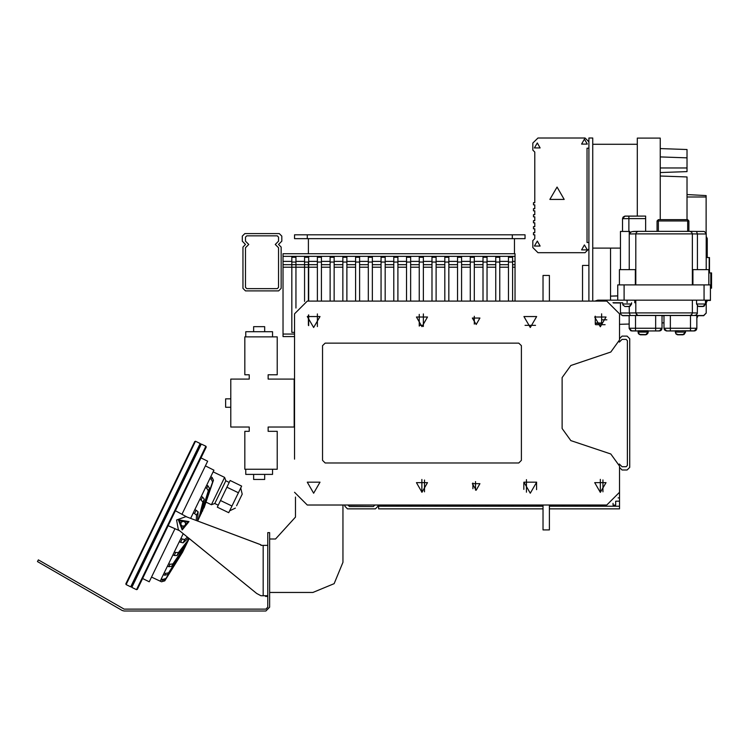 <?xml version="1.0" encoding="UTF-8"?>
<svg xmlns="http://www.w3.org/2000/svg" width="749" height="749" viewBox="0 0 749 749"><rect width="100%" height="100%" fill="white"/><g stroke="black" fill="none" stroke-linecap="round" stroke-linejoin="round"><path stroke-width="1.12" d="M645.694 334.634L640.592 334.634L645.694 334.634L648.241 332.088L638.045 332.088L639.543 334.41L646.078 334.606L647.922 333.324L648.241 330.815L638.045 330.815L638.242 333.211L640.283 334.766L646.743 334.55L648.241 332.228L645.694 334.784L640.592 334.784L645.694 334.784M675.345 332.228L676.104 334.045L678.304 334.784L684.034 334.55L685.532 332.228L682.985 334.784L677.892 334.784L682.985 334.784M682.985 334.634L677.892 334.634L682.985 334.634L685.532 332.088L675.336 332.088L676.104 333.904L678.304 334.644L684.034 334.41L685.532 332.228M291.857 257.319L295.921 257.319M304.6 257.319L308.663 257.319M317.342 257.319L321.405 257.319M330.084 257.319L334.148 257.319M342.827 257.319L346.899 257.319M355.569 257.319L359.642 257.319M368.311 257.319L372.384 257.319M381.054 257.319L385.126 257.319M393.805 257.319L397.869 257.319M406.548 257.319L410.611 257.319M419.29 257.319L423.354 257.319M432.033 257.319L436.096 257.319M444.775 257.319L448.838 257.319M457.517 257.319L461.581 257.319M470.26 257.319L474.323 257.319M483.002 257.319L487.075 257.319M495.744 257.319L499.817 257.319M508.487 257.319L512.559 257.319M294.535 346.974L294.535 336.582L283.066 336.582L283.066 253.752L514.994 253.752L514.994 301.098L543.025 301.098L543.025 275.445L549.401 275.445L549.401 301.098L582.535 301.098L582.535 265.418L588.901 265.418M253.621 474.37L253.621 479.463L264.65 479.463L264.65 474.37M245.766 469.267L245.766 474.37L272.505 474.37L272.505 469.267M230.786 407.269L225.683 407.269L225.683 398.824L230.786 398.824M253.621 331.723L253.621 326.62L264.65 326.62L264.65 331.723M245.766 336.816L245.766 331.723L272.505 331.723L272.505 336.816M619.489 472.685L619.489 508.814L549.401 508.814M543.025 508.814L378.638 508.814L378.638 504.995L377.992 504.995L377.992 506.268L375.446 508.814L347.433 508.814L344.886 506.268L344.886 504.995L342.948 504.995L342.948 562.34L342.948 504.995L342.948 562.34L334.138 583.611L312.867 592.422L269.687 592.422L312.867 592.422M706.138 233.239L706.138 195.592L687.03 194.59M687.03 171.633L660.262 172.57L687.03 171.633L687.03 149.491L660.262 148.564M629.694 381.597L629.694 446.919M629.684 364.379L629.694 445.749M294.535 234.83L525.077 234.83L525.077 238.659L294.535 238.659L294.535 234.83M200.975 457.92L207.688 461.169L181.988 514.235M170.791 526.884L174.976 528.728L170.791 526.884L174.976 528.728L170.791 526.884L174.976 528.728L170.791 526.884L174.976 528.728L149.276 581.795L142.563 578.546M236.562 505.725L242.17 494.153L240.729 487.983M213.147 471.823L224.616 477.385L211.368 504.751L214.776 503.562L225.805 480.783L229.241 482.45M195.508 441.227L194.731 441.526L125.832 583.817L126.075 584.604L130.701 586.841L173.141 499.209L200.123 443.464L195.508 441.227L126.075 584.604M204.852 505.509L197.67 521.042L260.296 544.56L185.902 516.623L176.586 519.965L178.393 529.702L256.729 593.489L189.207 538.522L188.935 539.083L187.924 538.587M205.432 465.841L213.952 470.166L210.769 476.738L212.051 477.356L211.218 479.079L212.632 481.963L213.465 480.24L212.051 477.356M178.431 552.603L175.65 552.519L174.208 555.505L176.989 555.58L178.431 552.603L188.935 539.083L182.541 552.191M162.196 580.306L165.435 579.436L165.866 578.546L162.627 579.417L162.196 580.306L160.923 579.689L160.614 580.316L160.22 581.14L161.494 581.758L164.771 580.812L182.578 552.21M164.677 575.185L167.823 574.511L168.656 572.788L165.51 573.462L164.677 575.185L163.404 574.567L161.353 578.799L162.627 579.417M168.778 566.721L171.755 566.375L172.935 563.941L169.957 564.287L168.778 566.721L167.504 566.104L164.237 572.845L165.51 573.462M174.208 555.505L172.935 554.887L168.675 563.669L169.957 564.287M180.603 542.295L183.14 542.866L184.75 539.542L182.213 538.971L180.603 542.295L179.329 541.677L174.377 551.901L175.65 552.519M183.215 533.644L180.94 538.344L182.213 538.971M194.515 513.571L196.538 515.209L198.148 511.885L196.116 510.247L194.515 513.571L193.233 512.953L190.602 518.383M201.078 500.014L202.857 502.148L204.299 499.171L202.52 497.036L201.078 500.014L199.796 499.396L194.843 509.629L196.116 510.247M206.771 488.254L208.353 490.81L209.533 488.376L207.95 485.82L206.771 488.254L205.498 487.636L201.247 496.418L202.52 497.036M211.218 479.079L209.72 478.901L206.677 485.202L207.95 485.82M200.123 443.464L200.432 444.288L165.988 515.434L131.534 586.579L130.701 586.841M201.284 444.026L131.861 587.403L136.477 589.65L205.909 446.264L201.284 444.026L200.432 444.288M205.909 446.264L206.218 447.087L193.251 473.874L137.31 589.379L136.477 589.65M260.296 544.56L197.67 521.042L260.895 544.776L260.895 545.375L267.777 545.375M256.729 593.489L189.207 538.522L256.729 593.489L189.207 538.522L256.729 593.489L189.207 538.522L256.729 593.489L189.207 538.522L256.729 593.489L189.207 538.522L256.729 593.489L189.207 538.522L256.729 593.489L189.207 538.522L256.729 593.489L260.895 595.745L267.777 595.745M594.903 301.098L597.824 300.171L710.473 300.18L710.473 288.187L711.55 288.187L711.55 272.889L708.797 272.889M706.241 257.6L709.443 257.6L709.443 272.889M706.241 236.487L707.225 238.482L707.225 257.6M706.241 237.03L707.225 238.482M601.644 313.84L601.644 323.399L595.277 323.399M688.921 231.357L688.921 220.946L687.648 219.672L687.648 220.946L688.921 220.946L687.648 219.672L658.343 219.672L657.07 220.946L658.343 220.946L658.343 219.672L657.07 220.946L657.07 231.357M630.265 315.507L629.263 312.951L620.444 312.951L621.193 314.758L622.99 315.675L629.151 315.675L622.7 315.657L620.996 314.711L620.444 313.129L620.444 302.755L622.672 302.755L622.859 304.965L624.928 306.547L630.04 306.36L631.594 304.01L622.672 304.01M655.647 330.964L648.241 330.964L659.897 330.918L661.498 329.944L662.013 328.408L659.466 330.955L655.647 330.964L660.393 330.777L661.498 329.944L662.013 328.259L629.151 328.259L629.151 315.516L638.354 315.488L636.547 314.739L635.807 312.904L629.263 312.951L629.263 306.547M690.494 330.964L685.532 330.964L694.754 330.918L696.355 329.944L696.87 328.408L694.323 330.955L690.494 330.964L695.25 330.777L696.87 328.408L696.87 315.516L689.838 315.488L691.636 314.739L692.385 312.904L691.833 314.496L690.119 315.451L637.783 315.395L635.817 313.194L635.807 300.162L692.385 300.162L692.385 312.904L635.807 312.904M697.422 305.901L697.338 313.522L696.224 314.936L694.239 315.507M703.695 231.404L696.167 231.404L704.266 231.469L706.176 233.379L706.241 269.584M696.167 231.404L690.185 231.385L696.448 231.469L697.422 233.95L706.241 233.95M689.838 231.357L638.345 231.357L689.848 231.357L691.645 232.106L692.385 233.903L697.422 233.95L697.422 269.584M638.345 231.357L636.547 232.106L635.807 233.903L692.385 233.903L692.385 284.863M629.263 269.584L629.263 231.394L629.843 231.394L629.843 233.941L630.386 232.593L631.875 231.656L637.998 231.385L633.439 231.394M645.629 231.357L645.629 216.115L624.647 216.161L623.046 217.135L622.531 218.671L625.078 216.124L622.531 218.671L628.898 218.652L628.898 216.115L625.078 216.124M696.87 318.194L697.806 316.218L696.87 318.194L697.806 316.218L696.87 316.218M666.554 330.955L675.336 330.964L666.123 330.918L664.522 329.944L664.007 328.408L666.554 330.955L685.532 330.815L685.532 332.088M696.87 328.408L694.323 330.815L696.87 328.259L690.494 328.24L690.494 330.796L694.323 330.955M670.374 315.498L670.374 328.24L664.007 328.259L664.007 315.516L690.494 315.498L690.494 328.24L670.374 328.24L670.374 330.796M631.697 330.955L638.045 330.964L630.77 330.777L629.151 328.408L631.697 330.955L659.466 330.955M634.16 315.498L655.647 315.498L655.647 330.796M635.517 315.498L635.517 330.796M696.579 304.01L698.143 306.36L703.948 306.36L705.502 304.01L696.579 304.01L696.579 300.19L706.241 300.209L706.241 312.951L703.695 315.507L706.241 313.129L703.695 315.675L696.87 315.685M638.045 332.228L638.803 334.045L640.283 334.766L646.743 334.55M679.128 330.796L675.336 330.815L676.104 334.045L677.573 334.766L684.034 334.55M557.05 187.044L564.222 199.468L549.869 199.468L557.05 187.044M584.445 244.904L587.31 249.876L581.57 249.876L584.445 244.904M584.445 139.136L587.31 144.098L581.57 144.098L584.445 139.136M537.295 241.075L540.16 246.047L534.421 246.047L537.295 241.075M537.295 142.956L540.16 147.928L534.421 147.928L537.295 142.956M530.283 327.538L523.935 316.546L536.63 316.546L530.283 327.538M530.283 493.207L523.935 482.216L536.63 482.216L530.283 493.207M313.653 493.207L307.305 482.216L319.992 482.216L313.653 493.207M313.653 327.538L307.305 316.546L319.992 316.546L313.653 327.538M600.37 326.714L594.743 316.967L605.997 316.967L600.37 326.714M600.37 492.374L594.743 482.628L605.997 482.628L600.37 492.374M421.968 326.648L416.397 316.996L427.539 316.996L421.968 326.648M421.968 492.308L416.397 482.656L427.539 482.656L421.968 492.308M476.13 490.211L472.376 483.714L479.875 483.714L476.13 490.211M476.13 324.551L472.376 318.044L479.875 318.044L476.13 324.551M178.365 519.834L182.222 529.946L189.057 521.557L178.365 519.834M179.357 520.639L187.868 522.006L182.428 528.691L179.357 520.639M386.315 505.107L383.657 505.107M399.058 505.107L396.399 505.107M411.8 505.107L409.141 505.107M424.543 505.107L421.884 505.107M437.285 505.107L434.626 505.107M450.027 505.107L447.378 505.107M462.779 505.107L460.12 505.107M475.521 505.107L472.862 505.107M488.264 505.107L485.605 505.107M501.006 505.107L498.347 505.107M513.748 505.107L511.09 505.107M526.491 505.107L523.832 505.107M539.233 505.107L536.574 505.107M551.976 505.107L549.401 504.995L549.401 529.964L543.025 529.964L543.025 504.995M564.718 505.107L562.059 505.107M577.46 505.107L574.801 505.107M590.212 505.107L587.553 505.107M602.954 505.107L600.295 505.107M615.697 501.315L615.697 505.107L613.038 505.107L613.038 503.328M615.697 505.107L613.038 505.107M588.901 248.855L585.081 252.675L537.932 252.675L532.829 247.582L532.829 240.569L534.749 238.659L534.749 234.83L533.466 234.83L533.466 232.667L534.749 232.667L534.749 228.838L533.466 228.838L533.466 226.675L534.749 226.675L534.749 222.846L533.466 222.846L533.466 220.683L534.749 220.683L534.749 216.854L533.466 216.854L533.466 214.691L534.749 214.691L534.749 210.862L533.466 210.862L533.466 208.699L534.749 208.699L534.749 204.87L533.466 204.87L533.466 202.707L534.749 202.707L534.749 152L532.829 150.09L532.829 143.087L537.932 137.985L585.081 137.985L588.901 141.804M588.901 148.18L586.991 148.18L586.991 242.479L588.901 242.479M308.41 264.64L304.6 264.64L304.6 257.047L308.663 257.047L308.663 301.098L308.663 267.88M308.41 267.243L304.6 267.243L304.6 264.64L291.857 264.64L291.857 257.047L295.921 257.047L295.921 267.243L291.857 267.243L291.857 264.64L283.066 264.64M283.066 267.243L291.857 267.243L291.857 332.35L294.535 332.35L291.857 332.35L291.857 267.88M295.921 267.88L295.921 308.064L295.921 267.243L304.6 267.243L304.6 301.388L304.6 267.88M295.921 262.028L291.857 262.028M308.663 314.842L308.663 325.581L308.663 314.842M308.663 262.028L304.6 262.028M317.342 267.88L317.342 301.098L317.342 257.047L321.405 257.047L321.405 301.098L321.405 267.88M317.342 326.545L317.342 313.887L317.342 326.545M321.405 262.028L317.342 262.028M330.084 267.88L330.084 301.098L330.084 257.047L334.148 257.047L334.148 301.098L334.148 267.88M334.148 262.028L330.084 262.028M342.827 267.88L342.827 301.098L342.827 257.047L346.899 257.047L346.899 301.098L346.899 267.88M346.899 262.028L342.827 262.028M355.569 267.88L355.569 301.098L355.569 257.047L359.642 257.047L359.642 301.098L359.642 267.88M359.642 262.028L355.569 262.028M368.311 267.88L368.311 301.098L368.311 257.047L372.384 257.047L372.384 301.098L372.384 267.88M372.384 262.028L368.311 262.028M381.054 267.88L381.054 301.098L381.054 257.047L385.126 257.047L385.126 301.098L385.126 267.88M385.126 262.028L381.054 262.028M393.805 267.88L393.805 301.098L393.805 257.047L397.869 257.047L397.869 301.098L397.869 267.88M397.869 262.028L393.805 262.028M406.548 267.88L406.548 301.098L406.548 257.047L410.611 257.047L410.611 301.098L410.611 267.88M410.611 262.028L406.548 262.028M419.29 267.88L419.29 301.098L419.29 257.047L423.354 257.047L423.354 301.098L423.354 267.88M423.354 313.934L423.354 326.498L423.354 313.934M419.29 326.068L419.29 314.365L419.29 326.068M423.354 262.028L419.29 262.028M432.033 267.88L432.033 301.098L432.033 257.047L436.096 257.047L436.096 301.098L436.096 267.88M436.096 262.028L432.033 262.028M444.775 267.88L444.775 301.098L444.775 257.047L448.838 257.047L448.838 301.098L448.838 267.88M448.838 262.028L444.775 262.028M457.517 267.88L457.517 301.098L457.517 257.047L461.581 257.047L461.581 301.098L461.581 267.88M461.581 262.028L457.517 262.028M470.26 267.88L470.26 301.098L470.26 257.047L474.323 257.047L474.323 301.098L474.323 267.88M474.323 316.275L474.323 324.158L474.323 316.275M474.323 262.028L470.26 262.028M483.002 267.88L483.002 301.098L483.002 257.047L487.075 257.047L487.075 301.098L487.075 267.88M487.075 262.028L483.002 262.028M495.744 267.88L495.744 301.098L495.744 257.047L499.817 257.047L499.817 301.098L499.817 267.88M499.817 262.028L495.744 262.028M514.994 267.243L512.559 267.243L512.559 301.098L512.559 267.88M508.487 267.88L508.487 301.098L508.487 267.243L499.817 267.243M495.744 267.243L487.075 267.243M483.002 267.243L474.323 267.243M470.26 267.243L461.581 267.243M457.517 267.243L448.838 267.243M444.775 267.243L436.096 267.243M432.033 267.243L423.354 267.243M419.29 267.243L410.611 267.243M406.548 267.243L397.869 267.243M393.805 267.243L385.126 267.243M381.054 267.243L372.384 267.243M368.311 267.243L359.642 267.243M355.569 267.243L346.899 267.243M342.827 267.243L334.148 267.243M330.084 267.243L321.405 267.243M317.342 267.243L308.663 267.243M508.487 267.243L508.487 264.64L499.817 264.64M508.487 264.64L508.487 261.392L499.817 261.392M495.744 264.64L487.075 264.64M495.744 261.392L487.075 261.392M483.002 264.64L474.323 264.64M483.002 261.392L474.323 261.392M470.26 264.64L461.581 264.64M470.26 261.392L461.581 261.392M457.517 264.64L448.838 264.64M457.517 261.392L448.838 261.392M444.775 264.64L436.096 264.64M444.775 261.392L436.096 261.392M432.033 264.64L423.354 264.64M432.033 261.392L423.354 261.392M419.29 264.64L410.611 264.64M419.29 261.392L410.611 261.392M406.548 264.64L397.869 264.64M406.548 261.392L397.869 261.392M393.805 264.64L385.126 264.64M393.805 261.392L385.126 261.392M381.054 264.64L372.384 264.64M381.054 261.392L372.384 261.392M368.311 264.64L359.642 264.64M368.311 261.392L359.642 261.392M355.569 264.64L346.899 264.64M355.569 261.392L346.899 261.392M342.827 264.64L334.148 264.64M342.827 261.392L334.148 261.392M330.084 264.64L321.405 264.64M330.084 261.392L321.405 261.392M317.342 264.64L308.663 264.64M317.342 261.392L308.663 261.392M291.857 261.392L283.066 261.392M512.559 262.028L508.487 262.028M508.487 261.392L508.487 257.047L512.559 257.047L512.559 267.243M514.994 264.64L512.559 264.64M514.994 261.392L512.559 261.392M304.6 261.392L295.921 261.392M245.532 244.446L242.929 247.058L242.929 288.356L245.475 290.902L278.609 290.902L281.156 288.356L281.156 247.058L278.544 244.446L281.793 241.206L281.793 236.113L279.246 233.557L244.839 233.557L242.292 236.113L242.292 241.206L245.532 244.446L242.929 241.843M278.544 287.045L278.544 247.694L278.544 287.335L277.27 288.608L246.805 288.608L245.532 287.335L245.532 247.694L245.532 287.045M245.532 237.779L245.532 241.206L245.532 237.124L246.805 235.851L277.27 235.851L278.544 237.124L278.544 241.206L278.544 237.779M245.532 247.694L248.771 244.446L245.532 241.206M278.544 241.206L275.304 244.446L278.544 247.694M230.786 379.088L230.786 427.005L249.258 427.005L249.258 431.312L244.82 431.312L244.82 469.267L277.224 469.267L277.224 431.312L268.179 431.312L268.179 427.005L294.16 427.005L294.16 379.088L268.179 379.088L268.179 374.781L277.224 374.781L277.224 336.816L244.82 336.816L244.82 374.781L249.258 374.781L249.258 379.088L230.786 379.088M421.884 492.308L421.884 479.444M424.543 479.978L424.543 491.775M472.862 488.723L472.862 483.03M475.521 481.588L475.521 490.164M523.832 489.35L523.832 482.403M526.491 479.603L526.491 492.149M536.574 489.631L536.574 482.122M600.295 492.374L600.295 479.379M602.954 479.912L602.954 491.84M619.489 501.165L615.847 501.165M619.489 497.926L618.15 497.926M535.544 325.309L525.021 325.309M423.354 325.309L419.29 325.309M588.901 301.098L588.901 137.985L592.731 137.985L592.731 301.098M537.932 137.985L585.081 137.985M534.749 202.707L534.749 152M534.749 208.699L534.749 204.87M534.749 214.691L534.749 210.862M534.749 220.683L534.749 216.854M534.749 226.675L534.749 222.846M534.749 232.667L534.749 228.838M534.749 238.659L534.749 234.83M586.991 148.18L586.991 242.479M660.262 219.672L660.262 138.059L637.324 138.059L637.324 216.115M592.731 248.059L620.444 248.059M592.731 144.295L637.324 144.295M605.098 324.673L595.642 324.673M606.859 319.823L601.644 319.823M610.566 248.059L610.566 300.162M660.262 156.906L687.03 157.842M687.03 219.672L687.03 176.97L660.262 176.043M619.489 470.129L619.489 467.395L622.035 469.951L627.138 469.951L629.684 467.395L629.684 338.688L627.138 336.142L622.035 336.142L619.489 338.688L619.489 324.364L629.151 324.027M662.013 322.875L664.007 322.81M617.747 295.911L610.566 296.127L617.747 295.874M374.743 504.995L373.47 506.521L349.399 506.521L348.126 505.247L374.743 504.995M275.566 538.962L295.462 517.082L275.566 538.962L295.462 517.082L275.566 538.962L269.687 538.962M625.471 339.391L622.035 339.391L626.117 339.391L627.39 340.664L627.39 465.429L626.117 466.702L622.035 466.702L625.471 466.702M570.832 365.475L562.143 377.562L570.832 365.475L610.8 352.067L619.489 339.99L619.489 313.84L606.746 301.098L307.277 301.098L294.535 313.84L294.535 459.118M570.832 440.609L610.8 454.016L570.832 440.609L562.143 428.531L562.143 377.562M521.36 345.701L518.814 343.154L521.36 345.701L521.36 460.392L518.814 462.938L521.36 460.392M325.122 343.154L322.566 345.701L325.122 343.154L518.814 343.154M322.566 460.392L325.122 462.938L322.566 460.392L322.566 345.701M295.462 497.027L295.462 517.082M269.687 532.633L267.777 532.633L267.777 607.196L265.867 609.106L124.165 609.106L38.405 559.887L37.45 561.544L122.256 610.501L124.165 611.015L265.867 611.015L269.687 607.196L269.687 532.633M514.46 238.659L514.46 253.752M308.41 238.659L308.41 253.752M308.41 262.028L308.41 301.098M308.41 315.095L308.41 325.338M619.489 338.688L621.398 336.778M622.035 466.702L619.311 463.977M619.311 342.115L622.035 339.391M518.814 462.938L325.122 462.938M294.535 492.252L307.277 504.995L606.746 504.995L619.489 492.252L619.489 466.103L610.8 454.016M186.96 517.016L175.388 510.752M168.141 525.714L179.676 530.76M217.285 507.148L230.168 480.53L241.637 486.092L228.754 512.7L217.285 507.148M220.506 500.491L231.975 506.052M226.947 487.187L238.416 492.739M209.935 478.461L210.769 476.738M213.465 480.24L204.037 507.906M202.96 509.507L212.632 481.963M205.498 487.636L206.677 485.202M209.533 488.376L202.417 511.249M200.788 513.468L201.238 513.683L208.353 490.81M199.796 499.396L201.247 496.418M204.299 499.171L200.208 515.799M197.755 518.289L198.766 518.776L202.857 502.148M193.233 512.953L194.843 509.629M198.148 511.885L197.586 521.014M196.21 520.489L196.538 515.209M179.329 541.677L180.94 538.353M184.75 539.542L187.475 537.108M188.579 538.007L183.14 542.866M172.935 554.887L174.377 551.901M187.493 542.061L176.989 555.58M172.935 563.941L186.473 544.177L186.024 543.952M167.504 566.104L168.675 563.669M185.293 546.611L171.755 566.375M168.656 572.788L184.263 548.109M163.404 574.567L164.237 572.845M183.674 549.953L167.823 574.511M165.866 578.546L183.056 550.908M160.923 579.689L161.353 578.799M182.747 551.863L165.435 579.436M180.771 524.581L181.295 522.062L183.748 521.257L185.658 522.98L185.134 525.498L182.681 526.294L180.771 524.581M265.483 595.745L265.483 596.354L267.777 596.354M151.541 577.133L161.494 581.758M706.241 302.933L707.225 300.433M707.225 300.929L706.241 302.371M706.691 300.929L706.691 300.443M706.691 257.6L706.241 238.482M595.277 316.181L595.277 324.242M597.824 300.171L597.824 301.098M602.664 301.098L602.664 300.162M619.217 300.162L635.807 300.19M612.954 302.718L622.672 302.736M620.444 302.989L613.422 302.989M617.747 300.162L617.747 284.882L710.473 284.882L710.473 300.424L706.241 300.443M692.385 300.19L696.579 300.209M664.007 328.408L666.554 330.815M662.013 328.408L659.466 330.805L662.013 328.259L662.013 315.516L655.647 315.498M629.151 328.408L631.697 330.805M690.494 315.498L694.089 315.507M694.295 315.507L703.695 315.507M693.171 269.612L708.797 269.603L708.797 284.873M619.47 284.873L619.47 269.603L635.311 269.603L635.311 284.863M635.807 284.863L635.807 233.903L629.843 233.941M620.444 269.593L620.444 231.394L629.843 231.394M626.276 231.394L629.263 231.394M622.531 231.394L622.531 218.671M629.048 306.556L625.218 306.556L629.048 306.556L631.594 304.01L631.594 302.736M702.955 306.556L699.135 306.556L702.955 306.556L705.502 304.01L705.502 300.19M697.422 312.951L692.385 312.904M294.535 334.026L283.066 334.026M514.994 256.298L283.066 256.298M619.489 506.268L549.401 506.268M543.025 506.268L378.638 506.268M687.03 196.95L706.138 196.95M660.262 167.935L687.03 167.935M307.277 234.83L307.277 238.659M512.335 234.83L512.335 238.659M263.189 595.745L263.189 545.375M697.366 315.675L696.87 317.735M710.82 288.187L710.82 272.889M658.343 231.357L658.343 220.946L687.648 220.946L687.648 231.357M627.138 302.718L627.138 300.162M681.749 330.796L690.494 330.796M622.99 315.507L629.628 315.507M664.007 315.713L662.013 315.713L664.007 315.713M628.898 231.394L628.898 218.652L645.629 218.652M704.097 300.162L704.097 284.863M624.123 300.162L624.123 284.863M229.671 510.809L235.401 508.122L229.671 510.809M205.994 502.148L211.368 504.751L214.776 503.562L218.212 505.229M224.616 477.385L225.805 480.783L224.616 477.385M131.534 586.579L131.861 587.403M211.368 504.751L214.776 503.562L211.368 504.751M709.181 272.889L709.181 257.6M711.55 288.187L711.55 272.889M595.277 323.044L601.644 323.044M658.343 219.672L687.648 219.672M634.778 302.736L634.778 300.19M692.956 284.863L692.956 269.603M628.898 216.115L645.629 216.115"/></g></svg>
